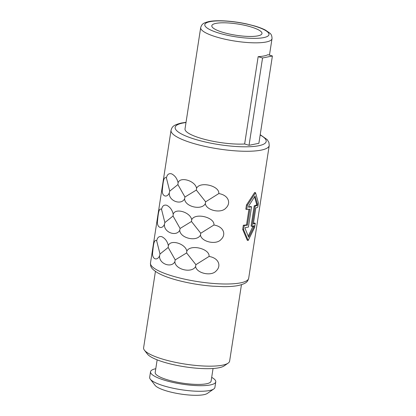 <?xml version="1.0" encoding="UTF-8"?>
<svg xmlns="http://www.w3.org/2000/svg" width="416" height="416" viewBox="0 0 416 416"><rect width="100%" height="100%" fill="white"/><g stroke="black" fill="none" stroke-linecap="round" stroke-linejoin="round"><path stroke-width="0.62" d="M257.889 35.864A25.386 5.694 -171.2 0 1 229.294 33.998A25.386 5.694 -171.2 0 1 211.812 25.745A25.386 5.694 -171.2 0 1 215.909 23.39A25.386 5.694 8.8 0 1 244.499 25.256A25.386 5.694 8.8 0 1 261.986 33.509A25.386 5.694 8.8 0 1 257.889 35.864M215.764 381.857A33.004 7.4 8.8 0 1 210.439 384.914A33.004 7.4 -171.2 0 1 173.269 382.486A33.004 7.4 -171.2 0 1 150.535 371.758L149.672 377.343A33.004 7.4 8.8 0 0 150.285 379.163L155.048 385.32A27.201 6.1 8.8 0 0 176.301 393.286A27.201 6.1 8.8 0 0 203.913 394.67A27.201 6.1 8.8 0 0 207.366 393.416L213.767 388.991A33.004 7.4 8.8 0 0 214.9 387.442L215.764 381.857A33.004 7.4 8.8 0 0 211.692 377.369M150.285 379.163A33.004 7.4 8.8 0 0 176.072 388.83A33.004 7.4 8.8 0 0 209.576 390.504A33.004 7.4 8.8 0 0 213.767 388.991M150.535 371.758A33.004 7.4 -171.2 0 1 155.782 368.711M213.06 368.503L211.104 381.134A28.288 6.344 8.8 0 1 206.539 383.76A28.288 6.344 -171.2 0 1 174.684 381.675A28.288 6.344 -171.2 0 1 155.194 372.476L157.149 359.85M155.428 271.414L143.603 347.792A43.519 9.755 8.8 0 0 144.414 350.189L147.389 354.037A39.894 8.944 8.8 0 0 178.563 365.721A39.894 8.944 8.8 0 0 219.055 367.749A39.894 8.944 8.8 0 0 224.125 365.919L228.124 363.147A43.519 9.755 8.8 0 0 229.622 361.109L241.446 284.726M144.414 350.189A43.519 9.755 8.8 0 0 178.417 362.934A43.519 9.755 8.8 0 0 222.596 365.149A43.519 9.755 8.8 0 0 228.124 363.147M247.265 240.224L242.694 229.429L243.615 229.705L248.165 240.495L247.265 240.224M248.95 209.227L246.522 224.905A49.686 11.138 -171.2 0 1 243.344 225.238L242.694 229.429M253.422 223.376A49.686 11.138 -171.2 0 0 254.358 223.007L255.278 223.278A50.773 11.383 -171.2 0 1 253.328 223.98L255.814 207.912A50.773 11.383 -171.2 0 0 257.764 207.215L258.414 203.018L255.559 192.733L254.66 192.468L246.48 204.979L245.83 209.17L246.75 209.446A50.773 11.383 -171.2 0 0 249.912 209.108L247.426 225.176A50.773 11.383 -171.2 0 1 244.265 225.514L243.615 229.705M186.836 251.16C185.51 243.61 170.31 239.086 168.355 245.669C167.424 241.483 165.282 238.503 161.918 236.74C159.115 235.976 157.373 237.354 156.692 240.869C153.889 238.711 153.317 245.996 152.703 251.94C151.492 258.898 157.004 261.513 159.588 255.804C158.792 263.697 171.324 268.476 174.866 261.711C175.209 269.672 191.974 273.556 195.603 266.51C196.513 273.255 211.463 276.723 216.247 270.832C221.296 266.209 219.18 258.123 209.071 256.438C209.955 248.664 190.159 243.885 186.836 251.16L186.607 252.938L175.23 259.896L168.184 247.458L159.994 254.004L156.692 240.869M191.703 219.726C190.377 212.176 175.178 207.646 173.217 214.235C172.292 210.049 170.149 207.069 166.785 205.301C163.982 204.542 162.24 205.92 161.559 209.435C158.756 207.277 158.179 214.562 157.565 220.506C156.359 227.464 161.871 230.079 164.455 224.37C163.66 232.263 176.192 237.042 179.733 230.272C180.076 238.233 196.841 242.122 200.47 235.076C201.38 241.821 216.325 245.289 221.114 239.398C226.164 234.77 224.047 226.684 213.938 225.004C214.822 217.23 195.026 212.451 191.703 219.726L191.474 221.499L180.092 228.462L173.051 216.024L164.861 222.57L161.559 209.435M196.57 188.292C195.244 180.742 180.045 176.212 178.084 182.801C177.159 178.615 175.011 175.635 171.652 173.867C168.849 173.108 167.107 174.481 166.421 178.001C163.623 175.843 163.046 183.128 162.432 189.072C161.226 196.03 166.738 198.645 169.317 192.936C168.527 200.829 181.054 205.603 184.6 198.838C184.943 206.799 201.708 210.688 205.338 203.637C206.248 210.387 221.192 213.855 225.982 207.964C231.031 203.336 228.914 195.25 218.806 193.57C219.684 185.796 199.893 181.017 196.57 188.292L196.342 190.065L184.959 197.023L177.913 184.59L169.723 191.136L166.421 178.001M251.976 226.356L251.077 226.091L254.212 205.832A49.686 11.138 -171.2 0 0 256.324 205.182L256.532 203.85L257.442 204.121L257.239 205.452A50.773 11.383 -171.2 0 1 255.112 206.102L251.976 226.356A50.773 11.383 -171.2 0 0 254.098 225.711L253.895 227.042L248.669 237.234L245.237 228.8L245.445 227.464A50.773 11.383 -171.2 0 0 248.435 227.074L251.571 206.82L250.671 206.549A49.686 11.138 -171.2 0 1 248.638 206.83M168.355 245.669L168.184 247.458M209.071 256.438L195.9 264.68L186.607 252.938M195.9 264.68L195.603 266.51M175.23 259.896L174.866 261.711M159.994 254.004L159.588 255.804M173.217 214.235L173.051 216.024M213.938 225.004L200.767 233.246L191.474 221.499M200.767 233.246L200.47 235.076M180.092 228.462L179.733 230.272M164.861 222.57L164.455 224.37M178.084 182.801L177.913 184.59M218.806 193.57L205.634 201.812L196.342 190.065M205.634 201.812L205.338 203.637M184.959 197.023L184.6 198.838M169.723 191.136L169.317 192.936M255.559 192.733L247.4 205.254L246.75 209.446M246.48 204.979L247.4 205.254M253.094 226.044L248.264 236.101M256.532 203.85L254.55 196.872M255.278 223.278L254.628 227.469L248.165 240.495M243.344 225.238L244.265 225.514M246.522 224.905L247.426 225.176M251.571 206.82A50.773 11.383 -171.2 0 1 248.581 207.21L248.789 205.873L255.055 195.993L257.442 204.121M252.985 226.772L253.895 227.042M254.212 205.832L255.112 206.102M256.324 205.182L257.239 205.452M244.639 143.988L249.044 145.298L258.877 143.307L272.397 55.988L262.558 57.98L258.154 56.67L244.639 143.988A36.088 8.091 -171.2 0 1 205.65 139.625A36.088 8.091 -171.2 0 1 185.016 128.887L200.694 27.596A36.088 8.091 8.8 0 0 225.55 39.333A36.088 8.091 8.8 0 0 266.193 41.99A36.088 8.091 8.8 0 0 272.017 38.641L269.469 55.115M272.397 55.988L267.992 54.678A36.088 8.091 -171.2 0 1 264.03 55.957A36.088 8.091 -171.2 0 1 258.154 56.67M249.044 145.298L262.558 57.98M248.69 278.226C247.603 281.466 247.177 283.296 238.394 285.501C234.406 286.296 229.497 286.676 223.662 286.655L212.337 286.161C200.45 285.189 188.958 283.26 177.871 280.368C169.312 278.106 162.588 275.595 157.695 272.839C150.602 268.336 150.504 266.51 150.488 263.026A49.686 11.138 8.8 0 0 184.714 279.178A49.686 11.138 8.8 0 0 240.672 282.838A49.686 11.138 8.8 0 0 248.69 278.226L269.235 145.501L268.897 142.366L267.207 139.641L260.208 134.706M186.03 122.325L181.334 123.027C172.552 125.232 172.12 127.062 171.033 130.302A49.686 11.138 8.8 0 0 205.26 146.453A49.686 11.138 8.8 0 0 261.217 150.114A49.686 11.138 8.8 0 0 269.235 145.501M185.999 122.548A46.056 10.327 8.8 0 0 182.593 123.089A46.056 10.327 8.8 0 0 195.697 139.474A46.056 10.327 8.8 0 0 258.757 145.73A46.056 10.327 8.8 0 0 260.161 135.002M263.734 37.606A32.458 7.275 8.8 0 0 254.504 26.057A32.458 7.275 8.8 0 0 210.059 21.648A32.458 7.275 8.8 0 0 219.294 33.197A32.458 7.275 8.8 0 0 263.734 37.606M171.033 130.302L150.488 263.026M272.017 38.641C272.028 36.067 271.31 34.237 269.875 33.15L265.418 30.087C262.558 28.605 258.955 27.232 254.618 25.964L247.104 24.045C233.272 20.951 217.152 19.822 208.801 21.585C203.497 22.958 201.911 23.759 200.694 27.596"/></g></svg>
